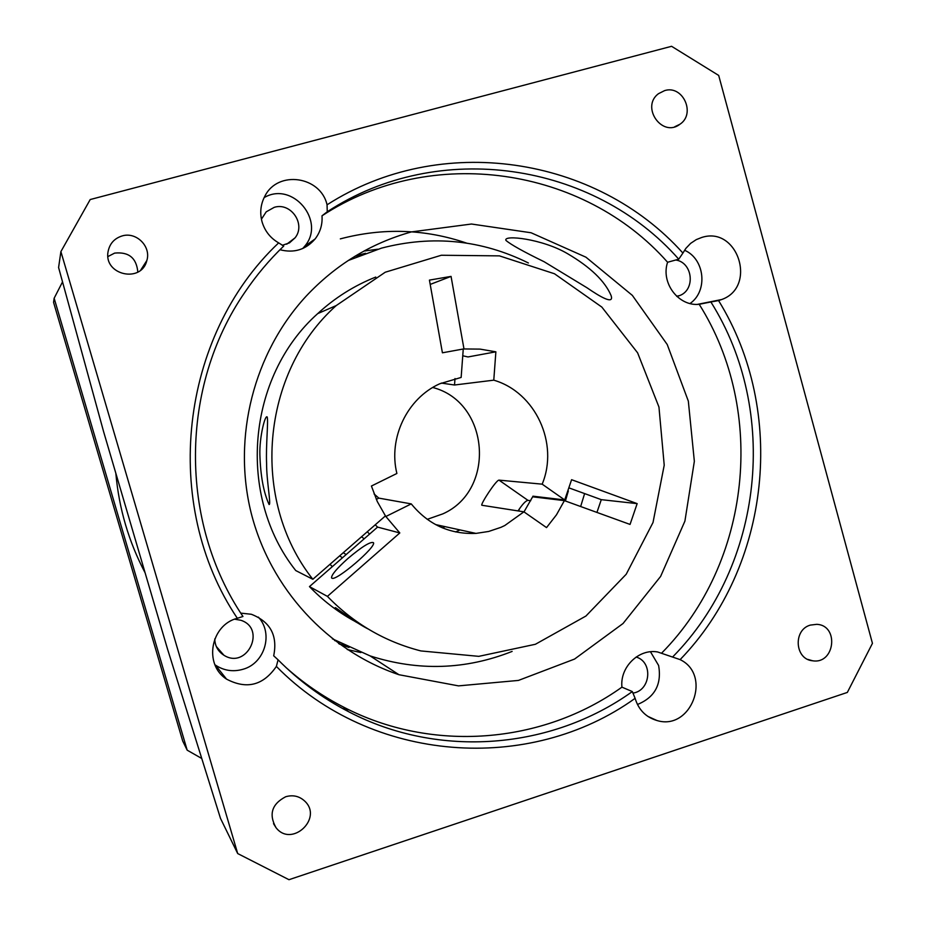 <?xml version="1.0" encoding="UTF-8"?>
<svg xmlns="http://www.w3.org/2000/svg" width="926" height="926" viewBox="0 0 926 926"><rect width="100%" height="100%" fill="white"/><g stroke="black" fill="none" stroke-linecap="round" stroke-linejoin="round"><path stroke-width="1.39" d="M672.878 656.731C763.337 564.895 779.611 411.109 710.879 301.969L718.564 300.58C786.984 411.399 770.629 566.075 680.124 659.625L657.657 651.973C638.778 648.489 619.76 667.125 621.936 687.15C542.532 743.995 431.886 753.278 343.025 706.816C322.422 696.178 303.381 683.052 285.891 667.438M661.835 652.923C750.836 562.719 766.844 411.538 699.199 304.295C678.538 306.622 660.585 282.858 667.588 262.255L678.746 259.187C593.693 162.536 439.04 138.46 327.26 211.765L327.052 204.808C320.639 176.125 277.846 169.921 264.917 196.081C260.588 204.252 259.639 212.876 262.093 221.962C264.882 231.118 270.404 238.098 278.657 242.878L283.726 246.05C269.165 260.056 256.189 275.508 244.777 292.396C179.679 386.709 178.996 521.836 242.959 616.485L237.334 618.279C210.538 624.946 203.489 664.532 226.534 679.117C246.663 689.696 263.285 685.46 276.376 666.419L278.078 659.821C299.052 680.946 322.572 698.25 348.639 711.724C439.063 758.984 551.607 749.458 632.319 691.572L635.12 698.331C638.593 709.791 645.85 717.187 656.893 720.497C691.085 731.17 712.395 675.077 680.124 659.625M327.26 211.765L322.005 215.804C322.595 224.439 320.303 232.16 315.129 238.943L304.608 246.351C326.346 221.418 292.674 180.628 264.118 197.62M279.976 249.731C294.028 253.342 305.742 249.742 315.129 238.943M302.733 248.527L304.608 246.351M343.28 552.706L346.127 554.57M544.175 261.757C523.433 251.641 510.677 244.51 505.932 240.39C503.038 234.533 542.381 238.792 567.615 253.712C590.383 267.105 604.875 281.041 611.067 295.51C614.366 305.233 599.817 296.575 586.945 287.743L544.175 261.757M411.375 231.917C370.631 243.353 335.478 264.859 305.904 296.424C253.782 353.037 232.345 436.991 251.096 512.726C270.103 588.427 327.769 650.781 398.956 674.718L458.486 685.877L518.433 680.425L574.571 659.057L623.036 623.511L660.62 576.423L684.916 521.095L694.35 461.31L688.331 401.097L667.218 344.507L632.342 295.382L585.95 257.196L531.084 232.762L471.484 224.023L411.375 231.917M528.387 262.984C481.613 239.834 432.65 234.88 381.535 248.122L348.245 260.495M332.399 638.836L370.111 655.909C418.274 671.327 465.604 669.834 512.124 651.418M543.828 498.153L544.048 497.505M519.717 508.49L518.456 511.002M342.458 557.776L339.657 555.855M562.198 500.364L562.418 499.693M137.824 272.082C136.527 258.007 128.807 251.675 114.65 253.099L107.937 256.548M234.648 619.193L240.864 620.27C266.827 628.638 246.918 669.892 223.93 655.261C218.038 651.453 214.982 646.012 214.763 638.94M568.321 490.965L565.404 500.989M329.992 564.304L332.33 566.631M580.648 506.522L584.619 493.581M718.692 75.434L671.582 46.3L90.204 199.541L60.896 251.606L237.693 853.552L288.981 879.7L847.336 692.428L872.442 643.35L718.692 75.434M635.12 698.331C529.626 774.217 371.639 763.429 276.376 666.419M237.334 618.279C160.8 504.531 179.563 336.288 278.657 242.878M327.052 204.808C440.637 131.839 596.24 156.181 682.913 253.064L678.746 259.187M718.564 300.58L721.655 299.538C757.445 286.967 737.848 225.562 701.723 237.473L696.306 239.602L690.634 243.364L685.888 248.353L682.913 253.064M664.625 90.609L658.548 93.653C640.387 106.814 662.183 138.055 679.858 124.292C696.097 113.91 682.948 84.717 664.625 90.609M810.343 625.096C792.899 629.842 794.809 659.439 812.634 660.782C834.963 664.498 839.373 625.282 816.744 624.332L810.343 625.096M285.694 796.742C271.827 804.011 268.598 814.313 275.983 827.636C291.586 848.089 323.51 818.214 304.608 800.978C299.191 796.082 292.894 794.682 285.694 796.742M122.186 235.922C114.326 238.399 109.615 243.677 108.053 251.733C103.596 275.091 141.481 283.599 146.829 260.553C151.355 246.559 136.365 231.523 122.186 235.922M237.693 853.552L220.504 818.399L167.502 648.976L103.619 431.713L58.593 267.521L60.896 251.606M427.21 519.347L442.86 513.861C496.463 490.097 489.507 401.965 432.743 387.496M530.737 500.711L527.936 500.341C525.725 500.735 522.414 504.265 518.016 510.932M637.157 503.628L630.05 524.429L564.397 500.63L556.48 514.81L546.537 527.6L523.908 511.835L481.809 505.249C480.467 504.161 496.162 479.923 498.998 480.131L542.173 484.159L564.71 499.959L571.597 479.703L637.157 503.628L601.298 499.658L596.923 512.425M564.71 499.959L532.936 496.186L534.082 496.984M455.002 378.56L454.516 385.008L493.778 380.169L495.873 351.822L468.024 356.95L462.757 355.781M375.238 524.799L377.576 527.102L399.812 532.948L327.41 596.379C353.79 623.534 384.95 641.718 420.89 650.932L478.777 656.349L535.402 644.276L585.926 616.033L626.219 574.236L653.015 522.507L664.22 465.199L658.953 407.046L637.609 352.829L601.842 307.085L554.489 273.76L499.438 255.877L441.332 255.252L385.239 272.221L336.231 305.568C260.912 372.622 249.939 499.982 312.838 579.282L385.447 515.886L377.287 501.533L371.419 486.034L396.884 473.475C388.11 438.056 407.139 398.388 439.665 383.804L461.148 377.438L463.255 348.998L442.42 352.806L429.421 280.103L451.055 276.399L430.196 284.421M454.516 385.008L441.274 383.075M374.069 493.94L378.827 498.119L411.26 503.894L385.864 516.5L399.812 532.948M384.973 516.303L385.864 516.5M361.51 536.779L364.184 538.793M455.546 531.929L460.014 529.915M442.443 527.855L445.059 526.639M437.697 525.69L438.75 525.274M439.723 526.663L441.494 525.864M367.275 531.755L369.59 534.082L309.458 586.609C322.503 600.187 337.168 611.507 353.454 620.559M377.576 527.102L369.59 534.082M543.157 498.072L543.435 497.424M542.173 484.159C559.119 443.496 535.471 392.254 493.778 380.169M411.26 503.894C428.206 524.579 449.77 534.418 475.976 533.399L488.685 531.455L500.885 527.357L504.774 525.528L523.908 511.835M569.305 488.014L601.298 499.658M564.397 500.63L532.647 496.811L523.989 511.893M451.055 276.399L463.984 348.952L463.243 349.102M463.984 348.952L480.05 349.114L495.873 351.822M375.771 277.059C354.288 285.555 334.934 297.744 317.722 313.601C246.906 376.616 236.616 496.058 295.741 570.555L312.838 579.282M309.458 586.609L327.41 596.379M331.89 578.171C335.895 581.632 377.044 546.409 373.41 542.636C370.365 541.455 361.881 546.734 347.979 558.447C336.89 568.379 331.415 574.849 331.554 577.859L331.89 578.171M368.016 628.916C355.804 622.862 335.744 607.491 335.293 607.572C340.93 612.653 349.033 618.151 359.601 624.055M259.882 454.654C260.53 476.01 263.609 492.644 269.107 504.531C271.318 504.959 266.457 480.455 266.595 463.394C265.797 445.175 268.471 421.504 267.197 416.989C265.137 414.292 259.349 437.107 259.882 454.654M363.953 251.085L377.75 249.21M360.862 652.552L347.262 649.531M334.575 640.514L336.52 641.162M352.54 258.528L350.549 259.002M393.249 672.716L395.911 672.739M466.565 243.098C425.184 229 383.109 227.588 340.328 238.873M187.179 750.176L182.711 741.043L53.558 302.339L54.148 298.241L187.179 750.176L201.544 758.359M54.148 298.241L62.505 281.944M115.843 473.302C118.968 508.548 128.714 541.71 145.093 572.789M637.447 704.489C654.809 697.371 661.87 684.372 658.629 665.505L650.48 651.777M636.139 657.032C653.351 661.94 650.723 690.796 632.852 693.111M214.948 664.764L215.376 665.065C223.918 670.725 233.167 672.114 243.11 669.243C264.894 663.247 273.621 633.303 258.366 617.121M261.421 219.219L266.213 211.834L274.223 207.343C290.938 201.984 306.124 224.266 295.07 237.832L289.468 242.878L282.291 245.309M690.032 303.52C708.17 291.065 704.883 258.956 684.557 250.251M675.748 260.009C692.764 262.417 695.727 289.734 679.615 295.591L676.918 296.47M667.588 262.255C583.889 167.305 431.829 143.773 322.005 215.804M278.078 659.821L273.691 655.805C277.812 635.583 270.369 621.74 251.363 614.274L240.772 613.116M348.998 647.482L339.24 643.987M355.491 255.935L365.515 253.261M347.053 646.568L338.569 643.501M354.785 256.363L363.49 254.013M215.422 665.84L218.108 668.503M632.319 691.572L621.936 687.15M710.879 301.969L699.199 304.295M527.936 500.341L498.998 480.131M376.303 499.369L378.827 498.119M398.956 674.718L370.111 655.909M216.29 646.487L223.93 655.261M475.976 533.399L435.533 524.567M336.231 305.568L317.722 313.601M348.639 711.724L343.025 706.816M286.724 244.198L295.07 237.832M676.663 296.239L679.615 295.591M146.829 260.553L140.775 270.01M275.983 827.636L273.517 823.654M812.634 660.782L807.923 659.428M679.858 124.292L674.765 126.746M721.655 299.538L697.417 304.376M226.534 679.117L215.376 665.065M656.893 720.497L647.725 716.319"/></g></svg>
